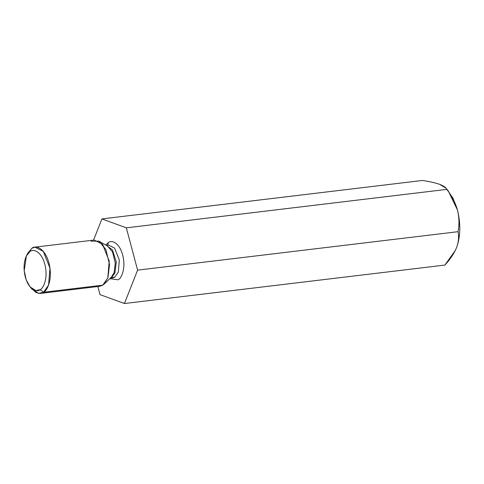 <?xml version="1.0" encoding="UTF-8"?>
<svg xmlns="http://www.w3.org/2000/svg" width="484" height="484" viewBox="0 0 484 484"><rect width="100%" height="100%" fill="white"/><g stroke="black" fill="none" stroke-linecap="round" stroke-linejoin="round"><path stroke-width="0.73" d="M422.363 180.471C429.314 181.482 435.062 182.764 439.605 184.319C435.062 182.764 429.314 181.482 422.363 180.471L101.918 218.919L126.336 227.831L137.595 270.132L124.43 303.529L100.019 294.623L97.865 286.522L100.019 294.623L124.43 303.529L444.875 265.081L124.43 303.529L137.595 270.132L458.033 231.685L137.595 270.132L126.336 227.831L446.78 189.377L126.336 227.831L101.918 218.919L422.363 180.471M446.611 189.069L452.994 198.168L457.44 209.929C460.865 223.911 460.55 236.525 456.491 247.778L455.232 250.603L456.491 247.778C460.55 236.525 460.865 223.911 457.44 209.929C459.231 217.437 459.431 224.685 458.033 231.685C459.134 236.507 458.62 241.873 456.491 247.778L455.262 250.537L444.875 265.081C450.114 259.436 453.986 253.664 456.491 247.778C458.62 241.873 459.134 236.507 458.033 231.685C459.431 224.685 459.231 217.437 457.44 209.929C455.256 202.493 451.705 195.639 446.78 189.377C446.091 187.592 443.701 185.91 439.605 184.319L445.976 188.161L446.78 189.377C451.705 195.639 455.256 202.493 457.44 209.929L448.19 190.805L445.976 188.161M93.569 240.112L101.918 218.919L93.569 240.112M108.234 242.659C110.824 240.094 118.913 241.359 122.7 255.02C126.227 268.85 121.103 278.724 118.12 279.794L109.862 278.681L118.12 279.794C121.103 278.724 126.227 268.85 122.7 255.02C118.913 241.359 110.824 240.094 108.234 242.659L105.833 245.049L108.234 242.659L107.769 245.182L108.234 242.659M111.526 277.556L110.497 278.088L111.526 277.556L114.732 277.175L118.326 272.093L119.324 259.999L114.575 248.074L108.597 245.085L114.575 248.074L119.324 259.999L118.326 272.093L114.732 277.175L111.526 277.556L114.938 272.952L116.299 262.019L112.463 249.919L106.583 245.473L112.463 249.919L116.299 262.019L114.938 272.952L111.526 277.556L110.854 277.749L111.526 277.556M112.548 277.991L114.732 277.175L110.316 278.258M91.052 241.195L98.863 241.111L105.833 249.435L109.541 264.476L107.974 277.544L104.024 284.15L111.26 277.374L114.133 272.553L115.277 263.024L112.578 252.055L107.49 245.987L112.578 252.055L115.277 263.024L114.133 272.553L111.26 277.374L110.328 278.106M104.024 284.15L102.753 285.161L107.805 278.01L109.209 261.009L102.529 244.251L94.126 240.046L34.89 247.155L43.294 251.359L49.973 268.118L48.569 285.118L43.518 292.269L40.444 293.413L36.052 292.536L31.012 287.901M27.037 254.747L31.817 248.304L34.89 247.155M30.105 286.909L31.944 289.105L38.641 293.389L43.518 292.269L40.13 289.65L43.518 292.269L102.753 285.161L43.518 292.269C47.045 290.999 53.113 279.31 48.938 262.939C44.455 246.767 34.878 245.273 31.817 248.304L27.655 253.356L26.39 255.921L29.996 251.547C26.935 252.642 21.671 262.776 25.295 276.963C29.179 290.981 37.48 292.276 40.13 289.65C43.191 288.555 48.448 278.421 44.83 264.234C40.946 250.216 32.646 248.921 29.996 251.547C32.646 248.921 40.946 250.216 44.83 264.234C48.448 278.421 43.191 288.555 40.13 289.65L35.907 290.624L30.105 286.909L26.245 279.976L24.2 270.719L26.39 255.921M40.444 293.413L99.68 286.304L102.753 285.161M103.818 245.939L103.207 246.283M106.365 245.352L108.597 245.085M107.49 245.987L98.863 241.111"/></g></svg>

